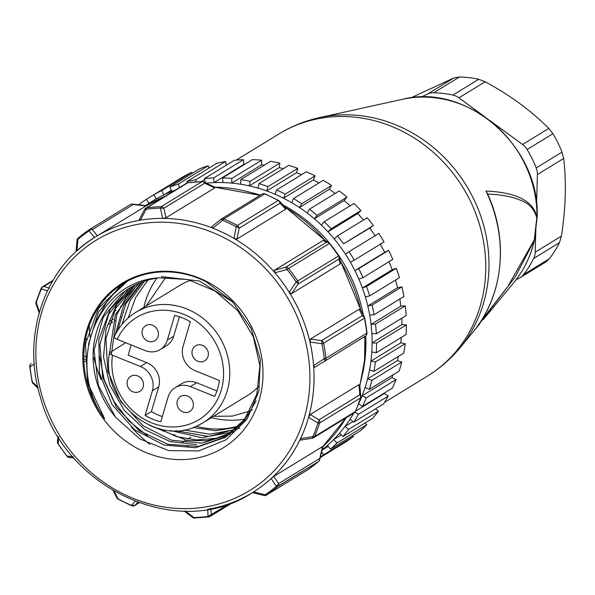 <?xml version="1.0" encoding="UTF-8"?>
<svg xmlns="http://www.w3.org/2000/svg" width="595" height="595" viewBox="0 0 595 595"><rect width="100%" height="100%" fill="white"/><g stroke="black" fill="none" stroke-linecap="round" stroke-linejoin="round"><path stroke-width="0.89" d="M534.481 239.748A4.79 1.473 -167.4 0 1 534.503 240.023L534.503 240.023A4.79 1.473 -167.4 0 1 534.377 240.254L515.411 276.638L474.676 329.98M486.836 192.408C509.179 238.818 503.563 295.879 472.943 332.129A134.418 121.915 -121.5 0 0 485.966 191.062C516.497 192.326 533.514 201.073 537.017 217.287A4.79 1.145 0.6 0 0 537.144 217.026L537.144 217.026A4.79 1.145 0.6 0 0 536.415 216.409M480.76 321.441L507.847 286.478L534.265 239.926A4.79 1.316 6.5 0 0 534.429 239.8A4.79 1.316 6.5 0 0 534.585 239.525L537.114 217.525A4.79 4.79 0 0 0 537.144 217.026C540.386 146.63 466.882 82.37 402.213 99.358L319.374 117.639A141.283 128.141 58.5 0 1 372.634 117.669A141.283 128.141 58.5 0 1 479.109 211.515A141.283 128.141 58.5 0 1 460.18 347.621L472.943 332.129M534.265 239.926L536.794 217.926C532.793 203.735 523.474 201.274 514.125 197.897C506.992 195.807 498.06 194.505 487.32 193.992M485.966 191.062L487.245 193.301M537.114 217.525A4.79 1.316 6.5 0 1 536.794 217.926A4.79 3.696 -12 0 0 537.017 217.287A112.284 101.842 -121.5 0 0 402.213 99.358M380.19 243.943L384.72 252.369L354.91 270.621A150.818 136.783 58.5 0 1 358.859 279.107A150.818 136.783 58.5 0 1 362.385 287.98L392.194 269.728L389.026 261.688M396.3 268.263L366.498 286.515A155.6 141.127 58.5 0 1 369.621 295.931L399.431 277.679A155.6 141.127 -121.5 0 0 396.3 268.263L392.209 269.721M401.9 286.85L372.091 305.101A155.6 141.127 58.5 0 1 374.099 314.748L403.908 296.496A155.6 141.127 -121.5 0 0 401.9 286.85L397.624 287.742L395.571 280.044M397.601 287.742L367.799 305.994A150.818 136.783 58.5 0 1 369.681 315.06A150.818 136.783 58.5 0 1 371.057 324.379L400.859 306.127L399.855 298.973M405.277 305.815L375.475 324.067A155.6 141.127 58.5 0 1 376.323 333.795L406.132 315.543A155.6 141.127 -121.5 0 0 405.277 305.815L400.881 306.127M406.385 324.87L376.576 343.122A155.6 141.127 58.5 0 1 376.256 352.783L406.065 334.531A155.6 141.127 -121.5 0 0 406.385 324.87L401.937 324.602L401.804 318.191M405.202 343.709L375.393 361.961A155.6 141.127 58.5 0 1 373.913 371.399L403.722 353.147A155.6 141.127 -121.5 0 0 405.202 343.709L400.77 342.861L401.335 337.425M401.915 324.595L372.106 342.846A150.818 136.783 58.5 0 1 371.808 351.928A150.818 136.783 58.5 0 1 370.945 361.106A150.818 136.783 58.5 0 1 369.547 369.978A150.818 136.783 58.5 0 1 367.576 378.874L397.386 360.622L398.397 356.412M401.744 362.043L371.935 380.294A155.6 141.127 58.5 0 1 369.317 389.361L399.126 371.109A155.6 141.127 -121.5 0 0 401.744 362.043L397.401 360.63M396.069 379.58L366.267 397.832A155.6 141.127 58.5 0 1 362.541 406.378L392.35 388.126A155.6 141.127 -121.5 0 0 396.069 379.58L391.889 377.617L392.908 374.917M388.275 396.039L358.465 414.291A155.6 141.127 58.5 0 1 353.705 422.19L383.507 403.938A155.6 141.127 -121.5 0 0 388.275 396.039L384.311 393.563L384.705 392.812M378.465 411.16L348.655 429.412A155.6 141.127 58.5 0 1 342.928 436.537L372.738 418.285A155.6 141.127 -121.5 0 0 378.465 411.16L375.542 408.817M366.81 424.711L337.001 442.963A155.6 141.127 58.5 0 1 330.404 449.195L360.213 430.944A155.6 141.127 -121.5 0 0 366.81 424.711L365.092 422.963M320.229 457.57L346.119 441.721A155.6 141.127 -121.5 0 0 353.489 436.47L352.746 435.518M338.711 446.257L320.229 457.577M120.614 306.328L120.673 307.466M191.65 172.305A155.6 141.127 -121.5 0 0 183.624 176.484L153.815 194.736A155.6 141.127 58.5 0 1 161.84 190.556L191.65 172.305L192.155 173.398M208.176 165.774A155.6 141.127 -121.5 0 0 199.623 168.824L169.813 187.075A155.6 141.127 58.5 0 1 178.366 184.026L208.176 165.774L208.949 168.095M225.542 161.542A155.6 141.127 -121.5 0 0 216.595 163.409L186.785 181.661A155.6 141.127 58.5 0 1 195.733 179.794L225.542 161.542L226.301 165.209M243.467 159.676A155.6 141.127 -121.5 0 0 234.266 160.33L204.457 178.582A155.6 141.127 58.5 0 1 213.657 177.927L243.467 159.676L243.868 164.332L244.709 164.317M261.666 160.196A155.6 141.127 -121.5 0 0 252.362 159.631L222.552 177.883A155.6 141.127 58.5 0 1 231.864 178.448L261.666 160.196L261.517 164.822M264.381 165.135L261.517 164.837L231.708 183.089A150.818 136.783 58.5 0 1 240.64 184.219A150.818 136.783 58.5 0 1 249.35 185.893L279.152 167.641L283.361 168.653M279.866 163.104A155.6 141.127 -121.5 0 0 270.599 161.327L240.789 179.578A155.6 141.127 58.5 0 1 250.056 181.356L279.866 163.104L279.159 167.619M297.768 168.355A155.6 141.127 -121.5 0 0 288.687 165.388L258.877 183.639A155.6 141.127 58.5 0 1 267.958 186.607L297.768 168.355L296.511 172.691L301.606 174.655M318.957 182.97L313.305 179.958L315.09 175.852A155.6 141.127 -121.5 0 0 306.343 171.754L276.534 190.006A155.6 141.127 58.5 0 1 285.28 194.104L283.495 198.209A150.818 136.783 58.5 0 1 291.684 202.672A150.818 136.783 58.5 0 1 299.471 207.536A150.818 136.783 58.5 0 1 307.146 212.995A150.818 136.783 58.5 0 1 314.368 218.789A150.818 136.783 58.5 0 1 321.419 225.155A150.818 136.783 58.5 0 1 327.964 231.79A150.818 136.783 58.5 0 1 334.264 238.959A150.818 136.783 58.5 0 1 340.028 246.33A150.818 136.783 58.5 0 1 345.487 254.199A150.818 136.783 58.5 0 1 350.388 262.187A150.818 136.783 58.5 0 1 354.91 270.621M331.564 185.491A155.6 141.127 -121.5 0 0 323.286 180.315L293.476 198.566A155.6 141.127 58.5 0 1 301.754 203.743L299.471 207.536L329.28 189.284L331.564 185.491L301.754 203.743M335.193 193.427L329.28 189.284M344.193 200.53L346.93 197.116A155.6 141.127 -121.5 0 0 339.247 190.95L309.437 209.202A155.6 141.127 58.5 0 1 317.12 215.368L314.368 218.789L344.178 200.537L350.113 205.848M360.942 210.541A155.6 141.127 -121.5 0 0 353.973 203.483L324.163 221.734A155.6 141.127 58.5 0 1 331.132 228.792L327.964 231.79L357.774 213.538L360.942 210.541L331.132 228.792M363.493 220.009L357.774 213.538M369.852 228.071L373.377 225.557A155.6 141.127 -121.5 0 0 367.241 217.718L337.432 235.962A155.6 141.127 58.5 0 1 343.568 243.809L369.837 228.086L375.296 235.947M354.241 260.179L384.05 241.927A155.6 141.127 -121.5 0 0 378.837 233.426L349.027 251.678A155.6 141.127 58.5 0 1 354.241 260.179L350.388 262.187M388.572 250.361L358.763 268.613A155.6 141.127 58.5 0 1 362.972 277.649L392.774 259.398A155.6 141.127 -121.5 0 0 388.572 250.361L384.734 252.362M328.209 446.391L322.103 450.125L328.202 446.384M341.307 434.886L333.661 439.571A150.818 136.783 58.5 0 1 327.458 445.432A150.818 136.783 58.5 0 1 322.178 449.835M352.932 421.572L344.966 426.451M384.296 393.548L355.691 411.063M391.867 377.609L362.065 395.861A150.818 136.783 58.5 0 1 358.562 403.893A150.818 136.783 58.5 0 1 358.554 403.916M186.986 446.808L188.779 445.707M400.755 342.861L370.945 361.113M173.219 435.443L174.804 434.476M178.983 431.918L180.575 430.944M163.342 431.271L165.395 430.021M108.959 324.275L112.73 321.969M114.716 320.75L115.133 320.497M120.465 317.232L120.867 316.986M114.009 311.549L115.973 310.352M313.305 179.958L283.495 198.209A150.818 136.783 58.5 0 0 275.277 194.357L276.534 190.006M249.35 185.893A150.818 136.783 58.5 0 1 258.171 188.169A150.818 136.783 58.5 0 1 266.701 190.958L296.511 172.706M206.242 183.134A150.818 136.783 58.5 0 1 214.066 182.598L243.876 164.346M201.244 181.639L204.658 179.549M156.277 198.76L145.715 205.543A150.818 136.783 58.5 0 1 148.914 203.356A150.818 136.783 58.5 0 1 152.61 201.006A150.818 136.783 58.5 0 1 156.314 198.819A150.818 136.783 58.5 0 1 163.863 194.892L171.323 190.318M353.705 413.183A150.818 136.783 58.5 0 1 350.009 419.222A150.818 136.783 58.5 0 1 344.966 426.444A150.818 136.783 58.5 0 1 339.589 433.145A150.818 136.783 58.5 0 1 333.661 439.564M367.576 378.874A150.818 136.783 58.5 0 1 365.114 387.39A150.818 136.783 58.5 0 1 362.065 395.861M371.057 324.379A150.818 136.783 58.5 0 1 371.853 333.527A150.818 136.783 58.5 0 1 372.106 342.846M362.385 287.98A150.818 136.783 58.5 0 1 365.33 296.823A150.818 136.783 58.5 0 1 367.799 305.994M214.066 182.598A150.818 136.783 58.5 0 1 222.961 182.553A150.818 136.783 58.5 0 1 231.708 183.089M163.863 194.892A150.818 136.783 58.5 0 1 171.829 191.412A150.818 136.783 58.5 0 1 175.428 190.05M109.183 294.488A131.666 119.416 -121.5 0 0 109.041 295.202M353.489 436.47L323.68 454.721A155.6 141.127 58.5 0 1 320.318 457.213M321.62 452.081L323.68 454.721M333.683 439.593L337.001 442.963M330.404 449.195L327.458 445.432M344.996 426.474L348.655 429.412M342.928 436.537L339.589 433.145M355.066 412.164L358.465 414.291M353.705 422.19L350.009 419.222M362.095 395.876L366.267 397.832M362.541 406.378L358.562 403.893M367.613 378.881L371.935 380.294M369.317 389.361L365.114 387.39M370.975 361.113L375.393 361.961M373.913 371.399L369.547 369.978M182.011 442.613L185.804 440.293M187.76 439.088L190.772 437.251M372.143 342.854L376.576 343.122M376.256 352.783L371.808 351.928M371.087 324.379L375.475 324.067M376.323 333.795L371.853 333.527M367.829 305.986L372.091 305.101M374.099 314.748L369.681 315.06M362.422 287.973L366.498 286.515M369.621 295.931L365.33 296.823M354.94 270.606L358.763 268.613M362.972 277.649L358.859 279.107M345.517 254.177L349.027 251.678M373.377 225.557L343.568 243.809M334.286 238.937L337.432 235.962M321.441 225.126L324.163 221.734M109.926 321.293L113.355 319.195M346.93 197.116L317.12 215.368M307.169 212.965L309.437 209.202M291.699 202.642L293.476 198.566M315.09 175.852L285.28 194.104M258.171 188.169L258.877 183.639M267.958 186.607L266.709 190.921M240.64 184.219L240.789 179.578M250.056 181.356L249.35 185.856M222.961 182.553L222.552 177.883M231.864 178.448L231.708 183.052M205.312 182.695L204.457 178.582M213.657 177.927L214.059 182.561M187.202 182.925L186.785 181.661M195.733 179.794L196.172 181.906M139.275 204.829L139.037 204.524A155.6 141.127 58.5 0 1 146.407 199.273L153.815 194.736L156.314 198.819M146.407 199.273L148.891 203.326M171.829 191.412L169.813 187.075M178.366 184.026L179.534 187.537M161.84 190.556L163.841 194.855M105.233 299.359A131.666 119.416 58.5 0 1 105.389 298.459M86.201 339.567L85.933 337.194M310.412 339.068L321.553 340.63L362.392 315.625L364.631 317.834A159.162 144.362 58.5 0 1 366.951 332.873A3.191 3.154 -126.2 0 1 365.538 335.982L314.777 367.301L313.58 365.605L324.26 358.74A158.657 143.901 -121.5 0 0 321.94 343.754L321.553 340.63A3.191 2.893 58.5 0 1 323.606 343.144A3.191 0.506 168.6 0 1 321.94 343.754L309.936 341.991L310.412 339.068L359.127 309.236L360.525 309.564M340.846 262.395L340.236 263.89L291.513 293.714L289.237 292.316L296.184 281.926L297.693 280.952A159.594 144.749 58.5 0 0 288.538 268.464L287.08 269.513L274.89 272.755L274.369 270.323L323.085 240.492L324.483 240.38M300.601 440.025L300.542 438.656A150.014 136.062 -121.5 0 0 308.56 417.318A150.014 136.062 -121.5 0 0 313.58 365.605A150.014 136.062 -121.5 0 0 309.936 341.991A150.014 136.062 -121.5 0 0 289.237 292.316A150.014 136.062 -121.5 0 0 274.89 272.755A150.014 136.062 -121.5 0 0 234.021 238.431A150.014 136.062 -121.5 0 0 212.832 228.16L211.716 226.71L220.879 219.362L222.761 220.269L212.832 228.16L210.689 227.342A150.014 136.062 -121.5 0 0 164.949 218.417L162.733 218.38A150.014 136.062 -121.5 0 0 140.368 220.157L139.245 219.905M324.26 358.74A3.191 0.625 -6.2 0 0 325.934 358.22A159.594 144.749 58.5 0 0 323.606 343.144L364.445 318.139A3.191 0.506 -11.4 0 0 364.661 317.894L366.989 332.955A3.191 0.625 173.8 0 1 366.773 333.215L325.934 358.22A3.191 2.893 -121.5 0 1 324.699 360.987A3.191 0.9 -122.5 0 0 324.26 358.74M274.369 270.323L285.645 267.259L326.484 242.254A3.191 3.109 -62 0 1 329.652 243.355L338.793 255.805A3.191 3.049 163.2 0 1 338.845 259.115L298.006 284.12A3.191 1.041 -145.9 0 0 296.184 281.926A158.657 143.901 -121.5 0 0 287.08 269.513L285.645 267.259A3.191 2.893 58.5 0 1 288.538 268.464L329.652 243.34A159.162 144.362 58.5 0 1 338.786 255.813L297.693 280.952A3.191 2.893 -121.5 0 1 298.006 284.12L291.513 293.714M259.874 195.435A150.014 136.062 58.5 0 0 215.97 187.18L214.036 187.142L214.698 187.953L165.983 217.785L162.733 218.38L160.405 208.101A3.191 1.19 -91.6 0 1 161.119 206.696A159.594 144.749 58.5 0 0 146.846 207.826A3.191 1.25 82.5 0 0 146.214 209.232L140.368 220.157A150.014 136.062 -121.5 0 0 95.698 236.78A150.014 136.062 -121.5 0 0 94.471 237.546A150.014 136.062 -121.5 0 0 76.933 250.889L77.952 239.339L77 240.328L76.063 251.343M252.793 492.4L253.596 491.901A150.014 136.062 -121.5 0 0 271.142 478.551L273.76 476.446L322.483 446.614L322.364 447.128A150.014 136.062 -121.5 0 0 345.993 417.898M234.021 238.431L236.208 226.792A3.191 0.721 -61.5 0 1 237.368 225.49A159.594 144.749 58.5 0 0 223.839 218.938A3.191 0.826 113.2 0 0 222.761 220.269A158.657 143.901 -121.5 0 1 236.208 226.792A3.191 1.421 -168.9 0 1 239.145 228.212A3.191 2.893 -121.5 0 0 237.368 225.49L278.207 200.485A3.191 2.893 -121.5 0 1 279.985 203.207L239.145 228.212L237.055 238.989L234.021 238.431M208.756 516.899A3.191 1.25 -97.5 0 1 208.064 516.415L207.7 509.29A150.014 136.062 -121.5 0 0 252.369 492.66A150.014 136.062 -121.5 0 0 253.596 491.901L265.192 494.772A3.191 1.346 55.8 0 0 266.523 495.047A159.594 144.749 58.5 0 0 277.716 486.531A3.191 1.331 -130.3 0 1 276.325 486.301L271.142 478.551A150.014 136.062 -121.5 0 0 300.542 438.656L312.918 436.641A3.191 1.131 23.5 0 0 314.524 436.581A3.191 2.893 58.5 0 1 312.472 438.18M312.07 438.21L312.918 436.641A158.657 143.901 -121.5 0 0 318.005 423.105L308.56 417.318L310.188 414.514L358.904 384.682L359.819 394.812L360.83 396.471L360.682 397.445A3.191 1.056 17.7 0 1 360.689 397.713L355.565 411.361A3.191 1.131 -156.5 0 1 355.364 411.576L314.524 436.581A159.594 144.749 58.5 0 0 319.649 422.963A3.191 1.056 -162.3 0 1 318.005 423.105L318.98 419.817A3.191 2.893 58.5 0 1 319.649 422.963L360.488 397.958A3.191 1.056 17.7 0 0 360.689 397.72M185.343 511.06L193.873 517.538A3.191 1.19 88.4 0 0 194.528 518.029L208.852 516.899M114.054 491.016L118.07 498.855A3.191 0.721 118.5 0 0 118.189 499.22M131.681 505.757A3.191 0.826 -66.8 0 1 131.517 505.371L135.244 501.288M58.838 437.124L58.094 443.714A158.657 143.901 -121.5 0 0 67.198 456.134L73.178 456.692M34.488 363.835L30.018 366.907A158.657 143.901 -121.5 0 0 32.338 381.893L38.14 387.449M47.533 290.784L41.36 288.999A3.191 1.131 -156.5 0 1 41.152 288.367M41.174 288.278L36.05 301.925A3.191 1.056 17.7 0 0 36.273 302.543L39.515 312.122M94.471 237.546L89.086 230.875A3.191 1.346 -124.2 0 1 89.376 229.596L78.109 238.171M78.183 238.119A3.191 1.331 49.7 0 0 77.952 239.339A158.657 143.901 -121.5 0 1 89.086 230.875A3.191 2.432 141.7 0 1 92.396 229.551A3.191 2.893 -121.5 0 0 89.376 229.596A159.594 144.749 58.5 0 0 78.183 238.119M144.823 209.239A3.191 2.893 58.5 0 1 146.556 207.878M165.983 217.785L163.885 208.235L160.405 208.101A158.657 143.901 -121.5 0 0 146.214 209.232L144.644 209.418L139.178 219.756M49.534 288.159L43.829 286.44A3.191 2.893 -121.5 0 0 42.357 286.879A3.191 3.191 0 0 0 41.055 288.605M52.561 281.093L43.829 286.44A3.191 2.796 107 0 0 41.36 288.999A158.657 143.901 -121.5 0 0 36.273 302.543L36.064 303.926L39.211 313.111M31.148 363.701L31.2 363.664A3.191 2.916 56.2 0 0 30.018 366.907M32.338 381.893L33 383.433L38.043 388.223M58.146 444.108A3.191 3.191 0 0 1 57.432 441.706L58.094 443.714M67.198 456.134L69.295 457.488L70.255 457.391M118.509 499.376A3.191 3.191 0 0 1 116.88 497.874A3.191 2.395 -27.1 0 0 118.07 498.855A158.657 143.901 -121.5 0 0 131.517 505.371L135.02 505.289A3.191 2.893 58.5 0 1 133.63 505.936M194.818 518.014A3.191 3.191 0 0 1 192.512 517.382A3.191 1.889 -52.7 0 0 193.873 517.538A158.657 143.901 -121.5 0 0 208.064 516.415L229.923 503.474M210.31 516.319A3.191 2.893 58.5 0 1 209.061 516.824M211.047 515.463A3.191 2.893 58.5 0 1 210.623 516.036M266.419 495.122A3.191 3.191 0 0 1 263.979 495.494A3.191 1.383 -76 0 0 265.192 494.772A158.657 143.901 -121.5 0 0 276.325 486.301L278.624 483.601A3.191 2.893 58.5 0 1 278.155 486.063M202.627 181.75A3.191 2.402 115.1 0 1 203.646 181.914A3.191 2.402 115.1 0 1 204.725 183.23L163.885 208.235A3.191 2.893 -121.5 0 0 161.119 206.696L201.958 181.691A159.594 144.749 -121.5 0 0 187.685 182.821A3.191 1.25 -97.5 0 1 187.938 182.747A3.191 1.25 -97.5 0 1 188.109 182.769M220.968 219.287A3.191 2.893 58.5 0 1 221.831 218.819M222.24 218.685A3.191 3.191 0 0 0 220.924 219.31L220.879 219.362M96.673 236.185L95.795 236.728M340.236 263.89L338.845 259.115A3.191 2.893 -121.5 0 0 338.533 255.947A159.594 144.749 58.5 0 0 329.377 243.459A3.191 2.893 58.5 0 0 326.484 242.254L323.085 240.492M359.127 309.236L362.392 315.625A3.191 2.893 58.5 0 1 364.445 318.139A159.594 144.749 58.5 0 1 366.773 333.215A3.191 2.893 -121.5 0 1 365.538 335.982L314.777 367.301M285.295 207.343L286.24 208.339L285.771 209.157L237.055 238.989M265.147 193.925A3.191 3.191 0 0 0 262.09 194.074A3.191 2.893 58.5 0 1 264.678 193.933A3.191 0.826 -66.8 0 1 265.013 193.866L278.542 200.418A3.191 0.721 118.5 0 0 278.207 200.485A159.594 144.749 58.5 0 0 264.678 193.933L223.839 218.938A3.191 2.893 58.5 0 0 222.27 218.715M214.698 187.953L204.725 183.23A3.191 2.893 -121.5 0 0 201.958 181.691A3.191 1.19 88.4 0 1 202.203 181.609A3.191 1.19 88.4 0 1 202.545 181.735M146.489 205.684L146.548 205.647A150.014 136.062 -121.5 0 1 146.72 205.543L165.507 196.127M165.47 196.149A150.014 136.062 -121.5 0 0 146.72 205.543L97.342 235.776L92.396 229.551L133.235 204.546A3.191 2.893 -121.5 0 0 130.216 204.591L89.376 229.596M186.287 183.446A3.191 2.893 58.5 0 1 187.455 182.858M83.932 362.043L86.944 360.198M253.611 491.901L252.369 492.66C179.526 541.405 64.691 489.626 40.475 397.311C21.078 335.729 44.744 266.783 95.698 236.78L96.39 236.364M354.382 412.766A3.191 2.893 -121.5 0 0 355.364 411.576A159.594 144.749 -121.5 0 0 360.488 397.958A3.191 2.893 58.5 0 0 359.819 394.812L318.98 419.817L310.188 414.514M273.76 476.446L278.624 483.601L319.463 458.596A3.191 2.893 58.5 0 1 318.556 461.527A159.594 144.749 58.5 0 1 307.362 470.043L266.523 495.047A3.191 2.893 -121.5 0 1 265.058 495.509M252.213 328.113A96.554 87.569 58.5 0 1 170.244 458.976A96.554 87.569 58.5 0 1 96.212 309.184A96.554 87.569 58.5 0 1 252.213 328.113M159.445 277.805A88.573 80.332 -121.5 0 0 129.502 288.129A88.573 80.332 -121.5 0 0 115.497 417.125L139.617 438.805L168.608 450.586L198.752 450.913L226.1 439.787L247.118 419.081L258.877 391.16L260.379 359.648L251.172 328.492L232.169 301.308L205.781 281.561A95.758 86.848 -121.5 0 0 123.172 283.584A95.758 86.848 -121.5 0 0 104.66 418.783C64.87 365.085 95.877 280.862 159.445 277.805L188.005 279.583L215.033 291.029L237.725 310.657L253.299 336.703L259.866 365.665L256.795 394.359L244.567 419.326L224.493 437.645L226.45 436.485L198.499 446.384L167.991 444.339L139.319 430.698L116.434 407.181L102.667 377.163L99.915 344.676L108.662 314.309L127.687 290.278M115.497 417.125L98.346 385.501L94.04 350.299L103.24 317.195L124.638 291.617M132.216 286.552L110.298 309.192L98.844 339.5L99.454 372.946L112.105 404.667L134.715 429.887L164.027 445.008L195.532 447.7L224.493 437.645M161.386 276.623L199.451 281.011L232.935 302.111M256.133 400.889L244.084 421.208L226.45 436.477M135.229 284.968L116.94 304.268L105.999 329.273L103.523 357.134L109.83 385.121L124.102 410.141L144.868 429.62L169.999 441.557L196.536 444.621M230.399 434.038L202.092 443.126L171.501 440.24L143.083 425.745L120.807 401.573L107.777 371.183L105.925 338.674L115.542 308.627L135.318 285.183M138.233 283.562L115.356 314.71L109.324 354.345M149.442 425.299L187.18 440.493L206.867 440.672L225.646 435.845M234.073 431.62L216.074 438.277L196.655 439.958L176.916 436.648L158.099 428.437M111.377 354.724L116.806 314.666L126.147 297.366L139.312 283.101M141.394 282.261L123.537 305.704L115.237 334.807M170.646 430.587L201.735 437.675L232.087 432.067M239.919 428.05L208.719 436.477L175.659 430.683M117.52 330.686L125.909 303.703L142.488 281.851M144.563 281.123L129.985 300.802L121.93 324.454M183.669 429.925L209.834 434.216L235.263 429.553M244.709 419.133A88.573 80.332 58.5 0 1 211.389 417.638M143.886 307.392A88.573 80.332 58.5 0 1 156.894 278.148M239.019 425.886A88.573 80.332 58.5 0 1 196.313 426.221M147.843 280.111L135.63 297.522L128.267 317.879M192.959 427.53L215.65 430.691L237.792 427.143M127.323 281.219L108.714 298.571L96.145 321.181M124.727 282.692L98.51 308.403L85.472 343.836L87.651 382.823L104.66 418.783M88.41 344.527L98.562 311.936L119.9 286.307M147.716 436.09L129.078 421.052L114.262 401.908L104.192 379.811L99.558 356.137M278.616 200.5A3.191 2.774 135.5 0 1 279.293 200.984A3.191 3.191 0 0 0 278.415 200.351M279.3 200.998A3.191 2.774 135.5 0 1 279.985 203.207L285.771 209.157M131.77 204.137A3.191 2.03 96.1 0 1 132.328 204.078A3.191 2.03 96.1 0 1 133.235 204.546L146.065 205.952M322.483 446.614L319.322 460.456M83.813 356.353L87.056 356.45M190.705 280.29A64.632 58.622 -121.5 0 0 185.052 282.566A64.632 58.622 -121.5 0 0 179.913 285.34L135.697 312.405A64.632 58.622 58.5 0 1 137.326 311.445A64.632 58.622 58.5 0 1 140.837 309.638A64.632 58.622 58.5 0 1 221.065 339.7A64.632 58.622 58.5 0 1 203.2 422.651L247.416 395.578A64.632 58.622 -121.5 0 0 258.654 386.378M125.679 342.742L109.525 352.865M109.852 352.426C109.063 353.177 109.934 354.107 112.455 355.222L140.413 366.483L146.72 362.623A19.152 17.367 58.5 0 1 158.709 386.884L151.413 411.576A55.856 50.664 -121.5 0 0 162.331 416.56M179.43 316.748L173.673 336.242A19.152 17.367 58.5 0 1 166.555 345.68L160.248 349.54A19.152 17.367 -121.5 0 1 145.113 350.567L117.156 339.306C114.642 338.198 113.771 337.261 114.552 336.51M160.248 349.54A19.152 17.367 -121.5 0 0 167.366 340.102L173.673 336.242M190.348 386.594A19.152 17.367 -121.5 0 0 176.737 386.81A19.152 17.367 -121.5 0 0 175.213 387.628L181.52 383.768A19.152 17.367 58.5 0 1 183.044 382.942A19.152 17.367 58.5 0 1 196.655 382.734L190.348 386.594L214.691 396.404A55.856 50.664 -121.5 0 0 219.399 380.488L195.048 370.678A19.152 17.367 -121.5 0 1 183.059 346.424L190.355 321.731A55.856 50.664 -121.5 0 0 174.662 315.409L167.366 340.102M175.213 387.628A19.152 17.367 -121.5 0 0 168.095 397.066L160.799 421.758A55.856 50.664 -121.5 0 1 145.106 415.436L152.402 390.744A19.152 17.367 -121.5 0 0 140.413 366.483M181.326 396.099A8.776 7.958 -121.5 0 0 180.635 396.471A8.776 7.958 -121.5 0 0 178.203 407.739A8.776 7.958 -121.5 0 0 189.098 411.822A8.776 7.958 -121.5 0 0 189.798 411.443A8.776 7.958 -121.5 0 0 192.222 400.182A8.776 7.958 -121.5 0 0 181.326 396.099M196.298 345.457A8.776 7.958 -121.5 0 0 195.599 345.829A8.776 7.958 -121.5 0 0 193.174 357.097A8.776 7.958 -121.5 0 0 204.07 361.18A8.776 7.958 -121.5 0 0 204.762 360.801A8.776 7.958 -121.5 0 0 207.186 349.54A8.776 7.958 -121.5 0 0 196.298 345.457M146.363 325.346A8.776 7.958 -121.5 0 0 145.663 325.718A8.776 7.958 -121.5 0 0 143.239 336.986A8.776 7.958 -121.5 0 0 154.135 341.069A8.776 7.958 -121.5 0 0 154.826 340.69A8.776 7.958 -121.5 0 0 157.258 329.429A8.776 7.958 -121.5 0 0 146.363 325.346M131.391 375.988A8.776 7.958 -121.5 0 0 130.699 376.36A8.776 7.958 -121.5 0 0 128.275 387.628A8.776 7.958 -121.5 0 0 139.163 391.711A8.776 7.958 -121.5 0 0 139.862 391.332A8.776 7.958 -121.5 0 0 142.287 380.064A8.776 7.958 -121.5 0 0 131.391 375.988M131.183 344.959L128.17 355.156L146.72 362.623M196.655 382.734L216.952 390.915M151.413 411.576L145.106 415.436M533.655 258.468A111.711 101.321 58.5 0 1 523.585 274.54L549.378 258.751A111.711 101.321 -121.5 0 0 559.449 242.671L533.655 258.468A15.961 14.473 -121.5 0 0 535.202 252.161L561.449 236.089L559.449 242.671M537.397 174.551A15.961 14.473 -121.5 0 0 536.214 167.916L562.015 152.127L563.651 158.478L537.397 174.551L536.556 204.271M535.879 228.257L535.202 252.161M562.015 152.127A111.711 101.321 -121.5 0 0 552.919 133.726L527.125 149.516A111.711 101.321 58.5 0 1 536.214 167.916M527.125 149.516A15.961 14.473 -121.5 0 0 522.536 144.488L548.791 128.416L552.919 133.726M458.923 97.833A15.961 14.473 -121.5 0 0 452.907 95.088L478.707 79.291L485.178 81.76L458.923 97.833L484.918 116.895M490.109 120.703L522.536 144.488M478.707 79.291A111.711 101.321 -121.5 0 0 459.541 76.971L433.74 92.761A111.711 101.321 58.5 0 1 452.907 95.088M433.74 92.761A15.961 14.473 -121.5 0 0 427.612 94.032L453.859 77.96L459.541 76.971M421.074 97.104L427.612 94.032M523.585 274.54A15.961 14.473 -121.5 0 1 520.015 277.746A15.961 14.473 -121.5 0 1 518.751 278.43L516.088 279.68M410.855 97.863L453.859 77.96M485.178 81.76C509.93 95.126 531.134 110.677 548.791 128.416M563.651 158.478C566.47 182.167 565.741 208.034 561.449 236.089M549.378 258.751L546.054 261.8M534.585 239.525A4.79 4.79 0 0 1 534.503 240.023C530.889 255.924 524.098 269.966 514.125 282.149A112.284 101.842 -121.5 0 0 534.377 240.254M384.489 402.413L427.366 376.159A142.034 128.825 -121.5 0 0 479.362 224.099A142.034 128.825 -121.5 0 0 368.774 119.357A142.034 128.825 -121.5 0 0 279.033 133.89C291.528 126.252 304.975 120.837 319.374 117.639M266.701 190.958A150.818 136.783 58.5 0 1 275.277 194.357M362.816 372.857A146.028 132.44 -121.5 0 0 365.747 335.84M363.248 314.837A146.028 132.44 -121.5 0 0 329.637 243.333M329.481 243.132A146.028 132.44 -121.5 0 0 283.302 205.096M260.29 195.175A146.028 132.44 -121.5 0 0 252.622 192.877M89.265 325.621A146.824 133.168 -121.5 0 0 90.098 336.986M93.802 357.536A146.824 133.168 -121.5 0 0 101.053 379.55M131.339 427.151A146.824 133.168 -121.5 0 0 149.873 444.361M325.257 240.752A150.014 136.062 -121.5 0 0 285.845 207.67M360.786 310.04A150.014 136.062 -121.5 0 0 340.764 261.904M359.655 385.805A150.014 136.062 -121.5 0 0 364.757 336.562M163.997 222.225A146.824 133.168 -121.5 0 0 51.259 420.107A146.824 133.168 -121.5 0 0 279.561 464.658A146.824 133.168 -121.5 0 0 208.763 230.964C194.089 225.49 179.169 222.582 163.997 222.225M118.07 498.855A3.191 2.893 -121.5 0 0 118.531 499.16M137.609 502.381L135.02 505.289L138.97 502.872M210.89 508.279L211.292 514.883M146.846 207.826L187.685 182.821M86.959 359.254L83.835 359.187M304.342 470.095L277.337 486.628M277.716 486.531L318.556 461.527M109.51 352.969C99.878 400.985 156.701 447.671 197.979 425.47L203.2 422.651A64.632 58.622 58.5 0 1 198.061 425.425M112.455 355.222A59.85 54.279 -121.5 0 0 135.719 413.339A59.85 54.279 -121.5 0 0 194.223 422.19A59.85 54.279 -121.5 0 0 216.9 345.457A59.85 54.279 -121.5 0 0 141.238 314.978A59.85 54.279 -121.5 0 0 117.156 339.306M158.709 386.884L152.402 390.744M514.125 282.149L483.43 319.396M474.617 330.046L479.63 324.03M427.366 376.159C439.846 368.506 450.787 358.986 460.18 347.621M236.148 160.144L279.033 133.89M285.117 206.971L325.934 241.094M340.392 260.744L361.277 310.992M364.973 336.398L364.564 360.503L359.849 385.612M346.112 417.831L322.356 447.15M213.865 187.068L260.067 195.316M29.75 366.691L32.078 381.752M57.946 443.84L67.086 456.305M118.197 499.227L131.726 505.78M146.653 207.826A3.191 3.191 0 0 0 144.644 209.418M78.198 238.097A3.191 3.191 0 0 0 77 240.328M30.226 364.646A3.191 3.191 0 0 0 29.802 367.026M36.161 301.62A3.191 3.191 0 0 0 36.064 303.926M32.026 381.417A3.191 3.191 0 0 0 33 383.433M66.893 456.038A3.191 3.191 0 0 0 69.295 457.488L73.817 457.875M131.413 505.624A3.191 3.191 0 0 0 134.991 505.326M208.54 516.921A3.191 3.191 0 0 0 210.496 516.17M300.661 440.092L312.301 438.247A3.191 3.191 0 0 0 312.375 438.24M57.432 441.706L58.057 436.433M116.88 497.874L113.057 490.332M192.512 517.382L184.361 511.142M263.979 495.494L252.964 492.72M220.924 219.31L211.716 226.695M262.09 194.074L221.251 219.079M186.637 183.193L145.797 208.198M42.438 286.827L52.985 280.371M139.022 502.894L134.648 505.572M233.582 502.076L210.102 516.453M313.461 437.823L354.3 412.811A3.191 3.191 0 0 0 355.632 411.197M318.63 461.475L307.384 470.028M187.886 182.747L202.203 181.609M360.63 397.884A3.191 3.191 0 0 0 360.83 396.471L359.826 385.359M363.634 337.38L365.702 335.87A3.191 3.191 0 0 0 366.974 332.828M364.683 318.005A3.191 3.191 0 0 0 364.385 317.09L360.749 309.973M340.742 261.978L339.195 256.653A3.191 3.191 0 0 0 338.741 255.731M329.712 243.407A3.191 3.191 0 0 0 328.663 242.515L324.9 240.573M188.057 182.732A3.191 3.191 0 0 0 187.559 182.806M145.961 205.572L132.328 204.078A3.191 3.191 0 0 0 130.223 204.591M318.57 461.527A3.191 3.191 0 0 0 319.656 459.831L322.884 446.986M214.505 187.061L203.646 181.914A3.191 3.191 0 0 0 202.032 181.624M279.293 200.984L285.712 207.596M213.553 416.314L232.199 416.113L249.9 411.093M251.596 410.319L252.377 409.948M165.789 277.292L146.05 306.068M135.697 312.405C126.244 318.273 119.112 326.38 114.307 336.733M520.015 277.746L546.158 261.74"/></g></svg>
